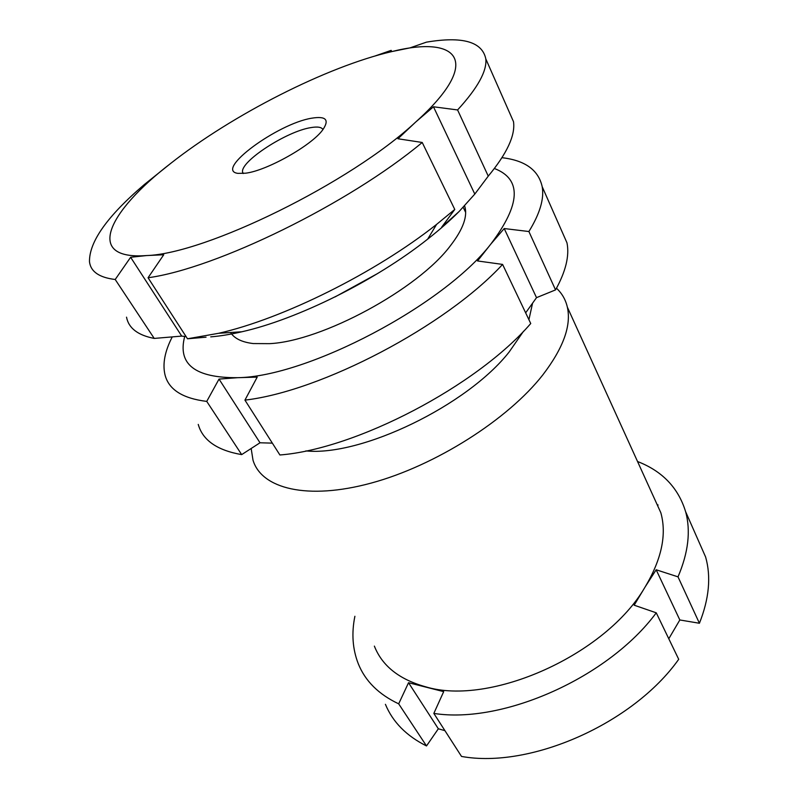 <?xml version="1.0" encoding="UTF-8"?>
<svg xmlns="http://www.w3.org/2000/svg" width="798" height="798" viewBox="0 0 798 798"><rect width="100%" height="100%" fill="white"/><g stroke="black" fill="none" stroke-linecap="round" stroke-linejoin="round"><path stroke-width="1.2" d="M305.853 450.91C361.125 456.566 467.069 405.623 509.164 351.978L523.538 331.24M556.485 288.238C561.991 293.355 565.622 299.669 567.358 307.16C571.468 325.514 563.308 348.068 542.879 374.821C508.037 419.479 435.459 465.653 371.329 483.039C307.06 500.565 261.485 488.556 253.016 460.207L251.161 448.496M374.372 646.111C382.172 665.921 399.279 679.487 425.673 686.809C490.082 706.529 606.081 654.799 645.123 586.959C661.642 559.258 666.889 534.52 660.844 512.765L653.193 495.927M444.925 730.659L438.341 728.783L408.536 682.719L443.688 691.637L433.833 713.412C502.88 724.335 608.605 677.422 656.265 612.824L634.161 605.193L645.123 586.959L656.165 569.772L678.011 576.854C688.355 552.585 690.888 530.86 685.612 511.678C678.32 487.817 662.29 471.099 637.542 461.513M678.011 576.854L699.417 623.258C709.133 598.819 711.208 576.745 705.631 557.044L696.923 537.313M658.111 505.024L657.133 504.605M699.417 623.258L679.826 619.966L668.784 638.749M433.833 713.412L461.513 756.434C530.052 768.963 633.053 723.796 678.709 659.308L656.265 612.824M385.414 704.325C392.746 722.04 406.441 735.916 426.501 745.95L438.341 728.783M354.891 616.275C351.429 633.253 352.556 649.083 358.282 663.746C365.195 681.013 378.661 694.38 398.681 703.836L426.501 745.95M408.536 682.719L398.681 703.836M528.914 319.699L532.525 303.38M679.826 619.966L656.165 569.772M311.779 118.184C326.013 115.88 329.664 119.77 322.731 129.865C311.569 145.525 266.741 170.742 245.624 173.196L237.884 173.375C213.934 170.273 277.764 123.481 311.779 118.184M322.971 129.545C321.544 127.091 317.484 126.453 310.781 127.63C286.711 131.291 240.088 161.505 242.582 172.168L243.021 173.495M130.633 257.275L115.201 279.49L154.223 338.422L181.715 336.098L130.633 257.275L146.583 255.56C205.515 253.884 350.851 182.712 415.698 122.034C483.688 60.957 458.132 34.863 391.868 51.571C326.771 66.593 232.328 114.832 170.612 163.47C107.86 211.719 83.96 260.248 146.583 255.56L163.73 254.762L148.059 277.754C215.819 268.607 348.756 203.849 422.222 142.473L454.77 209.455L441.743 227.091L459.059 211.56L474.8 194.084L433.474 106.782L457.583 109.944C477.623 88.079 487.039 71.072 485.822 58.942C482.261 41.686 462.461 36.09 426.431 42.154L409.963 47.89L391.868 51.571M170.612 163.47L144.318 184.557C107.391 216.068 89.117 241.814 89.486 261.774C90.703 271.679 99.281 277.574 115.201 279.49M126.523 317.165C128.618 328.148 137.855 335.23 154.223 338.422M186.084 336.596L181.715 336.098M374.751 56.089L391.16 50.364L391.748 51.601M422.222 142.473L397.953 138.762L415.698 122.034L433.474 106.782M457.583 109.944L488.256 176.129C507.049 153.416 515.468 135.271 513.503 121.685L508.276 109.825M488.256 176.129L474.8 194.084M148.059 277.754L187.5 338.791L218.632 333.295C282.741 318.821 375.25 272.956 436.556 224.428L454.77 209.455M187.5 338.791L206.044 337.185M210.722 336.866C220.108 336.118 230.512 334.412 241.934 331.759C297.375 319.3 375.349 280.667 427.688 239.121C439.568 229.784 450.022 220.597 459.059 211.56M335.07 296.916L377.853 273.395M464.576 205.844C467.977 215.689 463.339 228.886 450.641 245.425C418.381 289.046 321.744 341.354 269.405 343.659L253.255 343.559C241.954 342.212 234.383 338.532 230.552 332.507M502.6 264.417C445.713 326.103 321.275 391.339 244.936 400.117L279.899 454.98C355.878 449.144 476.685 386.162 530.74 323.529L502.6 264.417L477.533 260.956L490.84 244.058C520.795 204.308 521.982 179.131 494.411 168.508M244.936 400.117L257.205 377.115L237.555 377.693C307.33 376.856 443.518 305.355 490.84 244.058L504.216 228.547L528.894 231.53L555.548 289.903C565.782 271.44 569.592 255.749 566.979 242.841L560.565 228.328M198.243 424.406C202.722 440.306 217.206 450.371 241.684 454.611L206.742 401.404C182.513 398.421 168.587 389.514 164.967 374.651C162.443 363.768 164.877 351.18 172.258 336.906M184.707 336.457C177.385 364.227 195.001 377.973 237.555 377.693L219.031 379.09L206.742 401.404M241.684 454.611L260.008 442.78L272.347 443.129M502.002 157.695C525.084 160.378 538.48 170.044 542.191 186.682C544.336 198.692 539.907 213.645 528.894 231.53M525.653 312.856L536.515 297.654L555.548 289.903M536.515 297.654L504.216 228.547M260.008 442.78L219.031 379.09M705.631 557.044L685.612 511.678M660.844 512.765L567.358 307.16M513.503 121.685L485.822 58.942M427.688 239.121L436.556 224.428M241.934 331.759L218.632 333.295M465.653 212.398L463.199 207.31M243.33 173.475L242.582 172.168M542.191 186.682L566.979 242.841"/></g></svg>
